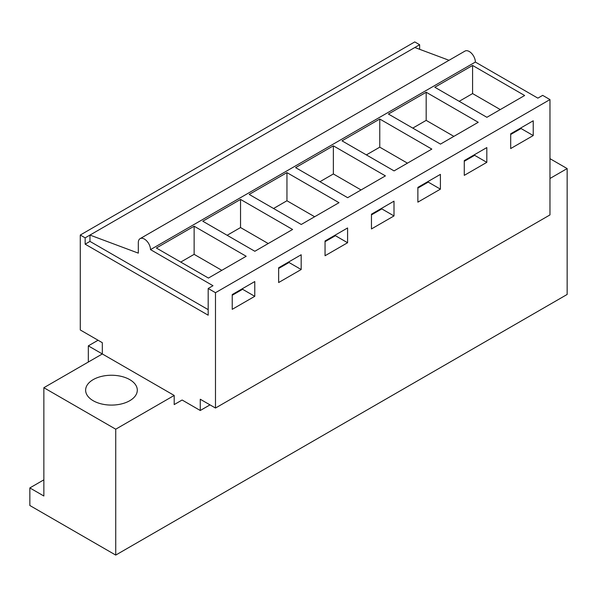 <?xml version="1.0" encoding="UTF-8"?>
<svg xmlns="http://www.w3.org/2000/svg" width="597" height="597" viewBox="0 0 597 597"><rect width="100%" height="100%" fill="white"/><g stroke="black" fill="none" stroke-linecap="round" stroke-linejoin="round"><path stroke-width="0.9" d="M80.282 235.031L414.766 41.917L419.639 44.73L85.155 237.845L80.282 235.031L80.282 329.969L102.326 342.7L102.326 353.954L88.319 345.864L98.065 340.238M115.728 555.083L115.728 429.198L43.857 387.707L43.857 496.01L29.85 487.921L29.85 505.502L115.728 555.083L567.15 294.455L567.15 168.57L549.971 158.66M29.85 487.921L43.857 479.839M88.319 345.864L88.319 362.036M549.971 178.488L567.15 168.57M115.728 429.198L174.197 395.445L174.197 404.587L182.115 400.012L200.264 410.497L200.264 399.244L215.487 408.035L215.487 292.694L549.971 99.58L542.666 95.363L537.852 98.139L475.369 62.066A8.612 4.97 -120 0 0 471.608 53.394A8.612 4.97 -120 0 0 464.973 51.088L140.108 238.651A8.612 4.97 -120 0 0 138.317 242.591L138.317 253.135L89.96 235.069L89.96 241.397L85.155 244.173L208.181 315.201L208.181 288.478L212.987 285.702L150.504 249.621L475.369 62.066M419.639 44.73L419.639 49.305M215.487 408.035L549.971 214.92L549.971 99.58M174.197 404.587L182.115 400.012M208.181 288.478L215.487 292.694M434.825 87.252L472.585 65.446L524.644 95.505L486.883 117.303L434.825 87.252M333.357 145.832L385.416 175.884L347.655 197.689L295.597 167.63L333.357 145.832L333.357 173.958L361.051 189.95M286.948 172.623L249.188 194.428L301.246 224.479L339.006 202.681L286.948 172.623L286.948 200.756L314.641 216.748M426.176 92.244L478.234 122.295L440.474 144.101L388.416 114.042L426.176 92.244L426.176 120.37L453.869 136.362M379.767 119.034L431.825 149.093L394.065 170.891L342.006 140.84L379.767 119.034L379.767 147.168L407.46 163.16M240.539 199.42L202.779 221.218L254.837 251.277L292.597 229.472L240.539 199.42L240.539 227.547L268.232 243.539M194.129 226.211L156.369 248.016L208.428 278.068L246.188 256.27L194.129 226.211L194.129 254.344L221.823 270.337M533.225 135.556L510.689 148.563L510.689 133.795L533.225 120.788L533.225 135.556L521.047 128.519L521.047 127.818M393.998 215.935L371.461 228.95L371.461 214.181L393.998 201.167L393.998 215.935L381.819 208.905L381.819 208.196M325.052 240.972L347.588 227.964L347.588 242.733L325.052 255.74L325.052 240.972M486.816 162.347L464.279 175.361L464.279 160.586L486.816 147.578L486.816 162.347L474.637 155.317L474.637 154.608M440.407 189.145L417.87 202.152L417.87 187.383L440.407 174.376L440.407 189.145L428.228 182.107L428.228 181.406M278.642 267.769L301.179 254.755L301.179 269.523L278.642 282.538L278.642 267.769M254.77 296.321L232.233 309.328L232.233 294.56L254.77 281.553L254.77 296.321L242.591 289.284L242.591 288.582M200.264 410.497L210.002 404.87M414.825 47.506L449.034 60.29M150.504 249.621A8.612 4.97 -120 0 0 146.743 240.957A8.612 4.97 -120 0 0 140.108 238.651M472.585 65.446L472.585 93.58L500.279 109.572M459.183 101.318L472.585 93.58M521.047 128.519L510.689 134.497M43.857 387.707L102.326 353.954L174.197 395.445M93.192 400.721A25.843 14.918 180 0 1 85.625 390.169A25.843 14.918 180 0 1 101.572 376.386A25.843 14.918 180 0 1 129.736 379.617A25.843 14.918 180 0 1 137.303 390.169A25.843 14.918 180 0 1 121.348 403.953A25.843 14.918 180 0 1 93.192 400.721M85.155 237.845L85.155 244.173M208.181 309.642L89.96 241.397M242.591 289.284L232.233 295.261M180.727 262.083L194.129 254.344M474.637 155.317L464.279 161.294M412.773 128.109L426.176 120.37M428.228 182.107L417.87 188.085M366.364 154.907L379.767 147.168M381.819 208.905L371.461 214.883M319.955 181.697L333.357 173.958M347.588 242.733L335.41 235.696L335.41 234.994M335.41 235.696L325.052 241.673M273.545 208.495L286.948 200.756M301.179 269.523L289 262.493L289 261.784M289 262.493L278.642 268.471M227.136 235.285L240.539 227.547"/></g></svg>
